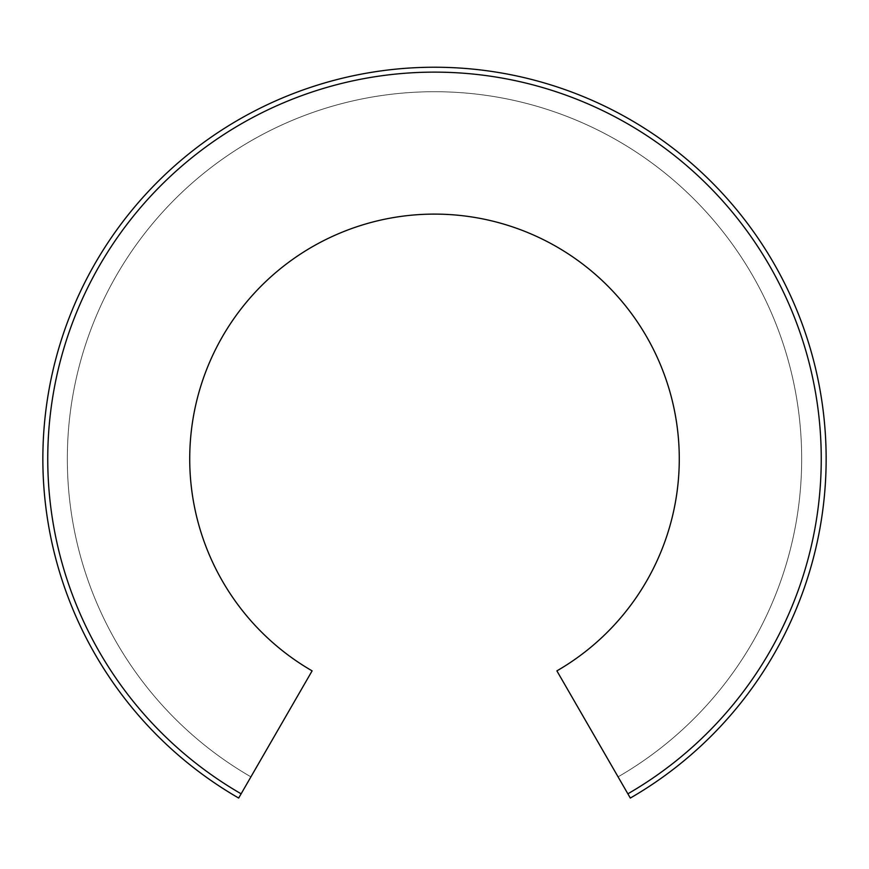 <?xml version="1.0" encoding="UTF-8"?>
<svg xmlns="http://www.w3.org/2000/svg" width="869" height="869" viewBox="0 0 869 869"><rect width="100%" height="100%" fill="white"/><g stroke="black" fill="none" stroke-linecap="round" stroke-linejoin="round"><path stroke-width="0.65" stroke-dasharray="4.34 3.26" d="M241.126 793.81L238.682 798.057A391.647 391.647 0 0 1 134.478 207.137A391.647 391.647 0 0 1 734.522 207.137A391.647 391.647 0 0 1 630.318 798.057L556.888 670.868A244.776 244.776 0 0 0 622.008 301.543A244.776 244.776 0 0 0 246.992 301.543A244.776 244.776 0 0 0 312.112 670.868L241.126 793.81A386.748 386.748 0 0 1 138.236 210.276A386.748 386.748 0 0 1 730.764 210.276A386.748 386.748 0 0 1 627.874 793.81M618.087 776.853L630.318 798.057L618.087 776.853A367.163 367.163 0 0 0 715.763 222.866A367.163 367.163 0 0 0 153.237 222.866A367.163 367.163 0 0 0 250.913 776.853A367.163 367.163 0 0 1 153.237 222.866A367.163 367.163 0 0 1 715.763 222.866A367.163 367.163 0 0 1 618.087 776.853A367.163 367.163 0 0 0 715.763 222.866A367.163 367.163 0 0 0 153.237 222.866A367.163 367.163 0 0 0 250.913 776.853A367.163 367.163 0 0 1 153.237 222.866A367.163 367.163 0 0 1 715.763 222.866A367.163 367.163 0 0 1 618.087 776.853M630.318 798.057A391.647 391.647 0 0 0 734.522 207.137A391.647 391.647 0 0 0 134.478 207.137A391.647 391.647 0 0 0 238.682 798.057A391.647 391.647 0 0 1 134.478 207.137A391.647 391.647 0 0 1 734.522 207.137A391.647 391.647 0 0 1 630.318 798.057A391.647 391.647 0 0 0 734.522 207.137A391.647 391.647 0 0 0 134.478 207.137A391.647 391.647 0 0 0 238.682 798.057A391.647 391.647 0 0 1 134.478 207.137A391.647 391.647 0 0 1 734.522 207.137A391.647 391.647 0 0 1 630.318 798.057"/><path stroke-width="1.3" d="M241.126 793.81L312.112 670.868A244.776 244.776 0 0 1 246.992 301.543A244.776 244.776 0 0 1 622.008 301.543A244.776 244.776 0 0 1 556.888 670.868L630.318 798.057A391.647 391.647 0 0 0 734.522 207.137A391.647 391.647 0 0 0 134.478 207.137A391.647 391.647 0 0 0 238.682 798.057L241.126 793.81A386.748 386.748 0 0 1 138.236 210.276A386.748 386.748 0 0 1 730.764 210.276A386.748 386.748 0 0 1 627.874 793.81"/></g></svg>
